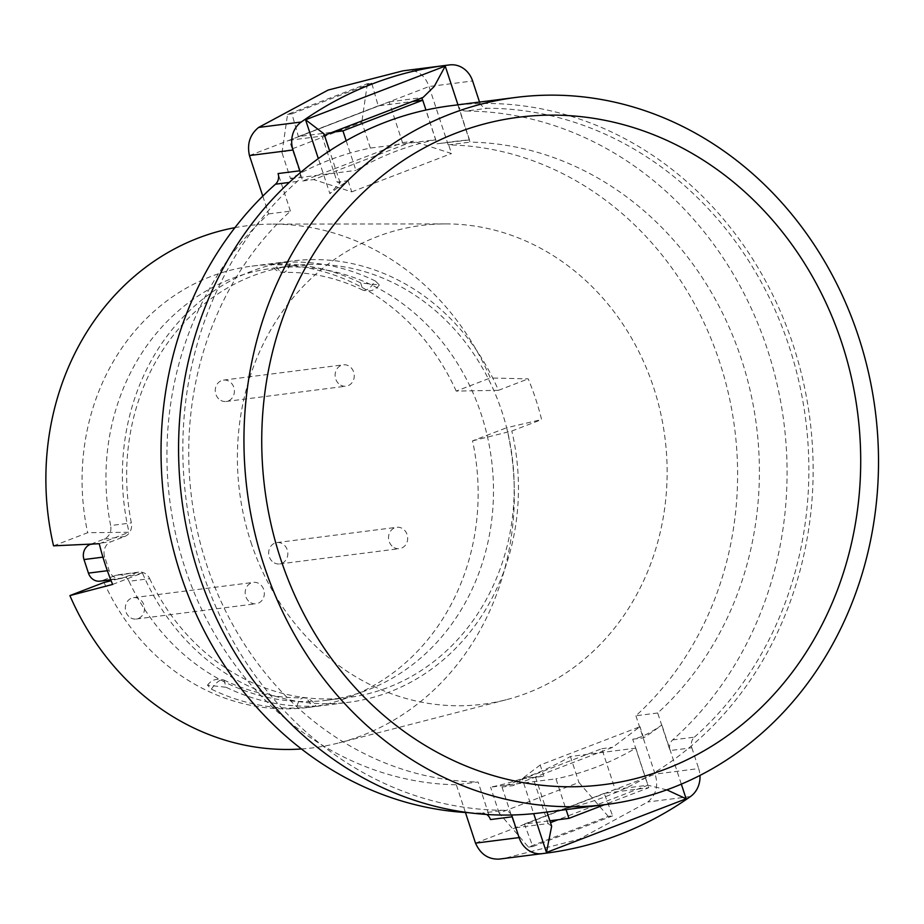 <?xml version="1.0" encoding="UTF-8"?>
<svg xmlns="http://www.w3.org/2000/svg" width="924" height="924" viewBox="0 0 924 924"><rect width="100%" height="100%" fill="white"/><g stroke="black" fill="none" stroke-linecap="round" stroke-linejoin="round"><path stroke-width="0.69" stroke-dasharray="4.62 3.46" d="M450.773 105.74A356.398 316.597 -97.3 0 1 797.331 358.5A356.398 316.597 -97.3 0 1 645.541 777.846A356.398 316.597 -97.3 0 1 606.641 796.234A356.398 316.597 -97.3 0 1 565.731 808.523L555.959 778.828L490.586 787.167A325.306 288.981 82.7 0 0 570.408 756.49L635.781 748.163A325.306 288.981 -97.3 0 1 555.959 778.828M848.937 367.348A336.405 298.845 -97.3 0 1 860.706 459.829M370.362 148.071L361.827 122.107L282.016 152.783L290.552 178.736A325.306 288.981 -97.3 0 1 329.36 160.06A325.306 288.981 -97.3 0 1 370.362 148.071L435.735 139.732L425.976 110.037M346.165 140.714L355.925 170.409A325.306 288.981 -97.3 0 1 394.733 151.721A325.306 288.981 -97.3 0 1 435.735 139.732M635.781 748.163L648.775 787.687L604.435 804.723M566.089 809.609L565.731 808.523A356.398 316.597 -97.3 0 1 540.933 812.82M290.552 178.736L355.925 170.409M608.269 816.412L578.932 782.455L499.122 813.12L528.459 847.089L608.269 816.412L612.624 815.857L604.238 793.358L648.775 787.687M570.408 756.49L578.932 782.455M604.238 793.358L524.428 824.035L549.872 820.789M528.459 847.089L532.813 846.534L524.428 824.035M499.122 813.12L490.586 787.167M612.624 815.857L532.813 846.534M282.016 152.783L287.549 114.38L367.359 83.703L371.725 83.148L378.205 105.879L412.439 101.513M367.359 83.703L361.827 122.107M378.205 105.879L298.394 136.556L332.628 132.19M287.549 114.38L291.903 113.814L298.394 136.556M371.725 83.148L291.903 113.814M211.377 689.131C215.177 683.529 218.722 680.399 222.026 679.752L223.943 680.041L226.103 687.26L207.496 685.192L211.377 689.131A222.453 197.609 -97.3 0 0 296.488 708.05C309.378 707.357 322.21 705.74 311.215 706.179A222.453 197.609 -97.3 0 1 226.103 687.26M223.955 680.029C249.676 692.48 276.241 698.394 303.649 697.77C311.55 698.07 315.835 705.162 315.812 706.155L311.215 706.179C309.124 700.45 306.468 697.655 303.245 697.805C300.069 698.486 297.817 701.894 296.488 708.05M360.707 282.929L362.866 290.136L364.784 290.436C368.075 289.79 371.621 286.659 375.433 281.046L379.314 284.996L360.707 282.929A222.453 197.609 82.7 0 0 275.595 264.01L270.998 264.033C270.975 265.026 275.26 272.118 283.171 272.407L283.564 272.384C280.342 272.534 277.685 269.739 275.595 264.01C264.68 264.449 277.096 262.855 290.321 262.139C288.993 268.295 286.74 271.702 283.564 272.384M262.786 196.119L268.63 213.906A320.524 284.731 82.7 0 0 184.892 567.59A320.524 284.731 82.7 0 0 456.329 784.776L478.112 782.004L490.471 819.565M268.63 213.906L290.425 211.134A320.524 284.731 82.7 0 0 206.687 564.818A320.524 284.731 82.7 0 0 478.112 782.004M300.3 172.684A9.563 8.501 -97.3 0 1 297.285 181.416A351.617 312.347 82.7 0 0 202.529 572.002A351.617 312.347 82.7 0 0 504.054 810.302L482.259 813.085A9.563 8.501 -97.3 0 1 486.682 814.471M250.935 542.215A241.349 214.391 82.7 0 0 506.294 699.734A241.349 214.391 82.7 0 0 653.603 387.468A241.349 214.391 82.7 0 0 445.622 223.897A241.349 214.391 82.7 0 0 250.935 542.215M301.409 748.971A263.121 233.737 82.7 0 0 339.016 742.873A263.121 233.737 82.7 0 0 506.675 427.731L541.603 419.577A258.015 229.21 -97.3 0 0 535.666 398.937A258.015 229.21 -97.3 0 0 528.216 378.863L490.321 377.985A263.121 233.737 82.7 0 0 272.869 224.116A263.121 233.737 82.7 0 0 234.939 227.65M632.721 739.212L643.624 737.826A320.524 284.731 82.7 0 0 661.861 724.959C650.427 732.998 640.713 737.745 632.721 739.212L647.851 785.238L666.828 789.835M289.362 140.263L389.131 101.929L402.517 142.631L302.749 180.977L289.362 140.263L322.06 136.105L337.191 182.132L348.082 180.734A320.524 284.731 82.7 0 0 329.845 193.601L318.33 158.593M337.191 182.132L340.09 182.802L329.845 193.601M522.187 778.632A320.524 284.731 82.7 0 0 536.394 777.234A320.524 284.731 82.7 0 0 543.855 776.16L522.187 778.632L533.702 813.651M457.969 104.828L469.519 139.928A320.524 284.731 82.7 0 0 455.313 141.337A320.524 284.731 82.7 0 0 447.851 142.4L436.96 143.786L422.626 100.219M469.519 139.928L436.96 143.786M104.019 582.478A222.453 197.609 82.7 0 0 308.246 707.449A222.453 197.609 82.7 0 0 472.557 440.852L506.675 427.731M472.557 440.852L511.815 431.023L541.603 419.577M112.636 584.43L142.423 572.984A222.453 197.609 82.7 0 0 348.556 702.309A222.453 197.609 82.7 0 0 511.815 431.023M142.423 572.984L111.123 580.722M672.626 739.928L694.421 737.144A9.563 8.501 82.7 0 0 691.833 747.77L670.05 750.554A9.563 8.501 -97.3 0 1 672.626 739.928A351.617 312.347 82.7 0 0 767.37 349.341A351.617 312.347 82.7 0 0 465.858 111.042L487.653 108.258A9.563 8.501 -97.3 0 1 479.544 102.067M694.421 737.144A351.617 312.347 82.7 0 0 789.165 346.558A351.617 312.347 82.7 0 0 487.653 108.258M479.441 101.779L457.657 104.551L470.004 142.111A320.524 284.731 82.7 0 1 741.441 359.309A320.524 284.731 82.7 0 1 657.692 712.993L670.05 750.554M457.657 104.551A9.563 8.501 82.7 0 0 465.858 111.042M657.692 712.993L635.908 715.765A320.524 284.731 82.7 0 0 719.646 362.081A320.524 284.731 82.7 0 0 448.209 144.895L470.004 142.111M53.546 545.841L87.665 532.721L129.037 532.27A222.453 197.609 82.7 0 1 292.284 260.984A222.453 197.609 82.7 0 1 498.429 390.321L456.202 391.095L490.321 377.985M456.202 391.095A222.453 197.609 82.7 0 0 251.975 266.124A222.453 197.609 82.7 0 0 87.665 532.721M375.433 281.046A222.453 197.609 82.7 0 0 290.321 262.139M468.514 812.693A351.617 312.347 82.7 0 0 482.259 813.085M290.425 211.134L278.066 173.562M249.445 155.555L429.025 86.533L472.614 80.977M448.209 144.895L429.025 86.533C425.063 75.387 417.798 69.981 407.23 70.328L403.014 70.836M635.908 715.765L655.093 774.127L698.671 768.572A23.92 21.252 -97.3 0 1 699.976 775.409M475.514 843.138L655.093 774.127C658.604 785.7 656.167 794.986 647.793 801.986L579.059 839.281L503.464 858.592M465.442 812.508L456.329 784.776M502.021 787.04L515.396 827.754L615.165 789.408L601.778 748.706L502.021 787.04L512.912 785.654L612.681 747.308L639.962 726.703L540.193 765.037L543.855 776.16M348.082 180.734L351.744 191.869L313.652 179.579L413.409 141.245L451.513 153.523L447.851 142.4M302.749 180.977L313.652 179.579M389.131 101.929L423.088 97.424M402.517 142.631L413.409 141.245M351.744 191.869L451.513 153.523M324.024 133.865L323.077 135.863L421.864 97.898M643.624 737.826L639.962 726.703M511.492 815.014A9.563 8.501 82.7 0 0 504.054 810.302M691.833 747.77L698.671 768.572M540.193 765.037L512.912 785.654M515.396 827.754L548.082 823.584L532.952 777.558M615.165 789.408L647.851 785.238L558.061 819.75M601.778 748.706L612.681 747.308M551.651 826.206L548.082 823.584L550.485 822.66M99.249 543.728L129.037 532.27M498.429 390.321L528.216 378.863M220.848 400.427A10.765 9.563 82.7 0 0 226.195 401.466A10.765 9.563 82.7 0 0 234.315 392.642A10.765 9.563 82.7 0 0 228.817 381.15A10.765 9.563 82.7 0 0 223.469 380.111A10.765 9.563 82.7 0 0 215.35 388.946A10.765 9.563 82.7 0 0 220.848 400.427M340.702 385.146A10.765 9.563 82.7 0 0 346.05 386.186A10.765 9.563 82.7 0 0 354.169 377.362A10.765 9.563 82.7 0 0 348.671 365.869A10.765 9.563 82.7 0 0 343.324 364.83A10.765 9.563 82.7 0 0 335.204 373.666A10.765 9.563 82.7 0 0 340.702 385.146M274.266 562.889A10.765 9.563 82.7 0 0 279.614 563.94A10.765 9.563 82.7 0 0 287.734 555.105A10.765 9.563 82.7 0 0 282.236 543.624A10.765 9.563 82.7 0 0 276.888 542.584A10.765 9.563 82.7 0 0 268.769 551.409A10.765 9.563 82.7 0 0 274.266 562.889M394.121 547.609A10.765 9.563 82.7 0 0 399.468 548.648A10.765 9.563 82.7 0 0 407.588 539.824A10.765 9.563 82.7 0 0 402.09 528.343A10.765 9.563 82.7 0 0 396.743 527.304A10.765 9.563 82.7 0 0 388.623 536.128A10.765 9.563 82.7 0 0 394.121 547.609M130.919 617.983A10.765 9.563 82.7 0 0 136.267 619.022A10.765 9.563 82.7 0 0 144.387 610.198A10.765 9.563 82.7 0 0 138.889 598.717A10.765 9.563 82.7 0 0 133.541 597.666A10.765 9.563 82.7 0 0 125.421 606.502A10.765 9.563 82.7 0 0 130.919 617.983M250.774 602.702A10.765 9.563 82.7 0 0 256.121 603.742A10.765 9.563 82.7 0 0 264.241 594.917A10.765 9.563 82.7 0 0 258.743 583.425A10.765 9.563 82.7 0 0 253.395 582.386A10.765 9.563 82.7 0 0 245.276 591.221A10.765 9.563 82.7 0 0 250.774 602.702M149.688 578.655A217.671 193.359 82.7 0 0 239.87 676.507A217.671 193.359 82.7 0 0 347.955 697.574A217.671 193.359 82.7 0 0 512.219 519.022A217.671 193.359 82.7 0 0 400.981 286.787A217.671 193.359 82.7 0 0 292.896 265.731A217.671 193.359 82.7 0 0 131.358 522.915A11.954 10.626 -97.3 0 1 124.694 536.498L110.949 541.776A11.954 10.626 82.7 0 0 104.689 556.918L109.159 570.478A11.954 10.626 82.7 0 0 114.703 577.35A11.954 10.626 82.7 0 0 120.64 578.516A11.954 10.626 82.7 0 0 122.846 577.95L136.59 572.672A11.954 10.626 -97.3 0 1 138.785 572.118A11.954 10.626 -97.3 0 1 144.733 573.273A11.954 10.626 -97.3 0 1 149.688 578.655L128.979 581.288A11.954 10.626 82.7 0 0 124.024 575.918A11.954 10.626 82.7 0 0 118.087 574.763A11.954 10.626 82.7 0 0 115.881 575.317L102.148 580.595A11.954 10.626 -97.3 0 1 99.942 581.15M128.979 581.288A217.671 193.359 82.7 0 0 219.173 679.152A217.671 193.359 82.7 0 0 327.258 700.207A217.671 193.359 82.7 0 0 491.522 521.656A217.671 193.359 82.7 0 0 380.272 289.431A217.671 193.359 82.7 0 0 272.187 268.364A217.671 193.359 82.7 0 0 110.661 525.56L131.358 522.915M91.049 544.109L103.985 539.131A11.954 10.626 82.7 0 0 110.661 525.56M297.285 181.416L289.293 182.432M449.884 64.888L407.23 70.328M681.323 784.141L661.861 724.959M690.447 796.557L647.793 801.986M107.357 570.709L109.159 570.478M102.922 557.137L104.689 556.918M93.59 543.982L110.949 541.776M124.694 536.498L103.985 539.131M115.881 575.317L136.59 572.672M102.148 580.595L122.846 577.95M362.855 290.159C337.133 277.708 310.568 271.783 283.16 272.407M506.294 699.734L339.016 742.873M533.749 777.569L536.394 777.234M452.668 141.672L455.313 141.337M308.246 707.449L348.556 702.309M445.622 223.897L272.869 224.116M251.975 266.124L292.284 260.984M323.077 135.863L324.497 135.308M340.113 182.802L329.602 150.82M535.573 777.28L546.996 812.046M379.314 284.985C375.375 290.379 369.9 292.1 362.901 290.159M207.496 685.204C211.434 679.81 216.897 678.089 223.908 680.029M226.195 401.466L346.05 386.186M223.469 380.111L343.324 364.83M279.614 563.94L399.468 548.648M276.888 542.584L396.743 527.304M136.267 619.022L256.121 603.742M133.541 597.666L253.395 582.386M347.955 697.574L327.258 700.207M292.896 265.731L272.187 268.364M110.753 579.775L120.64 578.516M138.785 572.118L118.087 574.763"/><path stroke-width="1.39" d="M450.438 113.987A356.398 316.597 -97.3 0 1 516.146 97.401A356.398 316.597 -97.3 0 1 868.676 373.354A356.398 316.597 -97.3 0 1 672.014 787.906A356.398 316.597 -97.3 0 1 606.306 804.481A356.398 316.597 -97.3 0 1 253.788 528.54A356.398 316.597 -97.3 0 1 450.438 113.987M606.306 804.481L540.933 812.82A356.398 316.597 -97.3 0 1 194.375 560.059A356.398 316.597 -97.3 0 1 346.165 140.714A356.398 316.597 82.7 0 1 385.065 122.326A356.398 316.597 82.7 0 1 425.976 110.037A356.398 316.597 -97.3 0 1 450.773 105.74L516.146 97.401M841.856 343.093A336.405 298.845 -97.3 0 1 848.937 367.348A377.928 377.928 0 0 1 860.706 459.829A336.405 298.845 -97.3 0 1 614.841 782.998A336.405 298.845 -97.3 0 1 280.596 558.789A336.405 298.845 -97.3 0 1 456.652 132.894A336.405 298.845 -97.3 0 1 841.856 343.093M604.435 804.723L568.965 818.352L566.089 809.609M549.872 820.789L568.965 818.352M425.976 110.037L422.742 100.208L342.931 130.873L346.165 140.714M412.439 101.513L422.742 100.208M332.628 132.19L342.931 130.873M289.293 182.432L275.491 184.199A351.617 312.347 82.7 0 0 180.746 574.786A351.617 312.347 82.7 0 0 468.514 812.693M301.409 748.971A263.121 233.737 82.7 0 1 69.901 595.587L112.636 584.43A258.015 229.21 -97.3 0 1 105.186 564.368A258.015 229.21 -97.3 0 1 99.249 543.728L53.546 545.841A263.121 233.737 82.7 0 1 234.939 227.65M69.901 595.587L104.019 582.478L111.123 580.722M486.682 814.471A9.563 8.501 -97.3 0 1 490.471 819.565L512.254 816.793A9.563 8.501 82.7 0 0 511.492 815.014M275.491 184.199A9.563 8.501 82.7 0 0 278.066 173.562L299.861 170.79A9.563 8.501 -97.3 0 1 300.3 172.684M699.976 775.409A23.92 21.252 -97.3 0 1 690.447 796.557A397.066 352.725 -97.3 0 1 546.072 853.152A397.066 352.725 -97.3 0 1 541.822 853.672A23.92 21.252 -97.3 0 1 519.092 837.583L475.514 843.138L465.442 812.508M479.544 102.067A9.563 8.501 -97.3 0 1 479.441 101.779L472.614 80.977A23.92 21.252 82.7 0 0 449.884 64.888A397.066 352.725 82.7 0 0 445.634 65.408A397.066 352.725 82.7 0 0 301.259 122.014A23.92 21.252 82.7 0 0 293.024 150L249.445 155.555L262.786 196.119M249.445 155.555C246.893 143.855 249.942 134.488 258.605 127.443L328.136 90.055L403.014 70.836L445.634 65.408M293.024 150L299.861 170.79M324.497 135.308L423.088 97.424L434.234 86.463L445.241 66.089L457.969 104.828M318.33 158.593L305.567 119.762L324.024 133.865L329.602 150.82M519.092 837.583L512.254 816.793M475.514 843.138C480.434 854.169 488.311 859.493 499.156 859.112L546.072 853.152M533.702 813.651L546.465 852.471L551.651 826.206L546.996 812.046M666.828 789.835L686.139 798.798L681.323 784.141M110.753 579.775L99.942 581.15A11.954 10.626 -97.3 0 1 94.005 579.995A11.954 10.626 -97.3 0 1 88.45 573.123L83.992 559.551A11.954 10.626 -97.3 0 1 90.252 544.409L91.049 544.109M258.605 127.443L301.259 122.014M422.626 100.219L421.864 97.898M305.567 119.762L445.241 66.089M546.465 852.471L686.139 798.798M499.156 859.112L541.822 853.672M558.061 819.75L550.485 822.66M88.45 573.123L107.357 570.709M83.992 559.551L102.922 557.137M90.252 544.409L93.59 543.982"/></g></svg>
